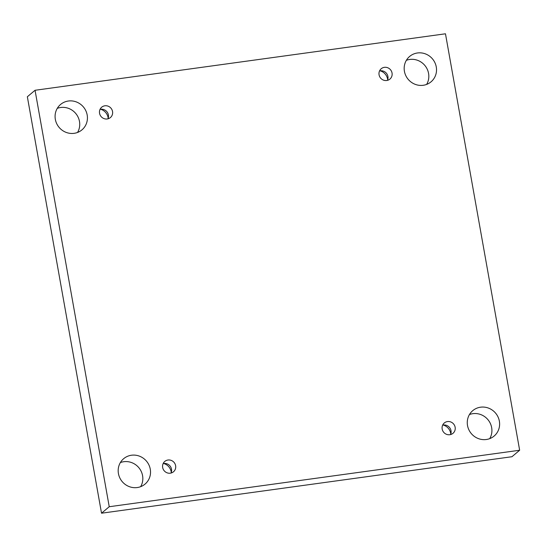 <?xml version="1.0" encoding="UTF-8"?>
<svg xmlns="http://www.w3.org/2000/svg" width="547" height="547" viewBox="0 0 547 547"><rect width="100%" height="100%" fill="white"/><g stroke="black" fill="none" stroke-linecap="round" stroke-linejoin="round"><path stroke-width="0.82" d="M35.049 90.276L445.47 33.791L519.65 450.243L109.236 506.727L35.049 90.276L27.35 96.757L101.53 513.209L109.236 506.727M118.432 473.586A16.601 15.877 -130.1 0 1 123.663 458.687A16.601 15.877 -130.1 0 1 146.5 461.169A16.601 15.877 -130.1 0 1 145.044 484.095A16.601 15.877 -130.1 0 1 129.03 486.536A16.601 15.877 -130.1 0 1 118.432 473.586M467.521 425.539A16.601 15.877 -130.1 0 1 472.758 410.647A16.601 15.877 -130.1 0 1 495.589 413.129A16.601 15.877 -130.1 0 1 494.132 436.048A16.601 15.877 -130.1 0 1 478.119 438.496A16.601 15.877 -130.1 0 1 467.521 425.539M55.336 119.362A16.601 15.877 -130.1 0 1 60.567 104.47A16.601 15.877 -130.1 0 1 83.404 106.952A16.601 15.877 -130.1 0 1 81.947 129.871A16.601 15.877 -130.1 0 1 65.934 132.312A16.601 15.877 -130.1 0 1 55.336 119.362M404.424 71.322A16.601 15.877 -130.1 0 1 409.662 56.423A16.601 15.877 -130.1 0 1 432.492 58.905A16.601 15.877 -130.1 0 1 431.036 81.831A16.601 15.877 -130.1 0 1 415.023 84.272A16.601 15.877 -130.1 0 1 404.424 71.322M379.071 74.809A6.762 6.468 -130.1 0 1 390.503 69.749A6.762 6.468 -130.1 0 1 383.385 80.088A6.762 6.468 -130.1 0 1 379.071 74.809M99.561 113.277A6.762 6.468 -130.1 0 1 111 108.217A6.762 6.468 -130.1 0 1 103.882 118.555A6.762 6.468 -130.1 0 1 99.561 113.277M162.657 467.494A6.762 6.468 -130.1 0 1 174.096 462.441A6.762 6.468 -130.1 0 1 166.979 472.772A6.762 6.468 -130.1 0 1 162.657 467.494M442.167 429.026A6.762 6.468 -130.1 0 1 453.6 423.973A6.762 6.468 -130.1 0 1 446.482 434.304A6.762 6.468 -130.1 0 1 442.167 429.026M101.53 513.209L511.951 456.724L519.65 450.243M120.367 462.584A16.601 15.877 -130.1 0 1 138.801 467.651A16.601 15.877 -130.1 0 1 140.641 486.68M469.456 414.544A16.601 15.877 -130.1 0 1 487.89 419.611A16.601 15.877 -130.1 0 1 489.729 438.632M57.271 108.368A16.601 15.877 -130.1 0 1 75.705 113.427A16.601 15.877 -130.1 0 1 77.544 132.456M406.359 60.32A16.601 15.877 -130.1 0 1 424.793 65.387A16.601 15.877 -130.1 0 1 426.633 84.416M387.686 79.759A10.147 9.702 49.9 0 0 380.158 70.823M108.176 118.227A10.147 9.702 49.9 0 0 100.655 109.284M171.273 472.451A10.147 9.702 49.9 0 0 163.751 463.507M450.783 433.983A10.147 9.702 49.9 0 0 443.255 425.04M450.55 434.578A6.762 6.468 49.9 0 0 442.632 425.169M171.04 473.046A6.762 6.468 49.9 0 0 163.122 463.637M107.944 118.822A6.762 6.468 49.9 0 0 100.026 109.414M387.454 80.354A6.762 6.468 49.9 0 0 379.536 70.946"/></g></svg>
